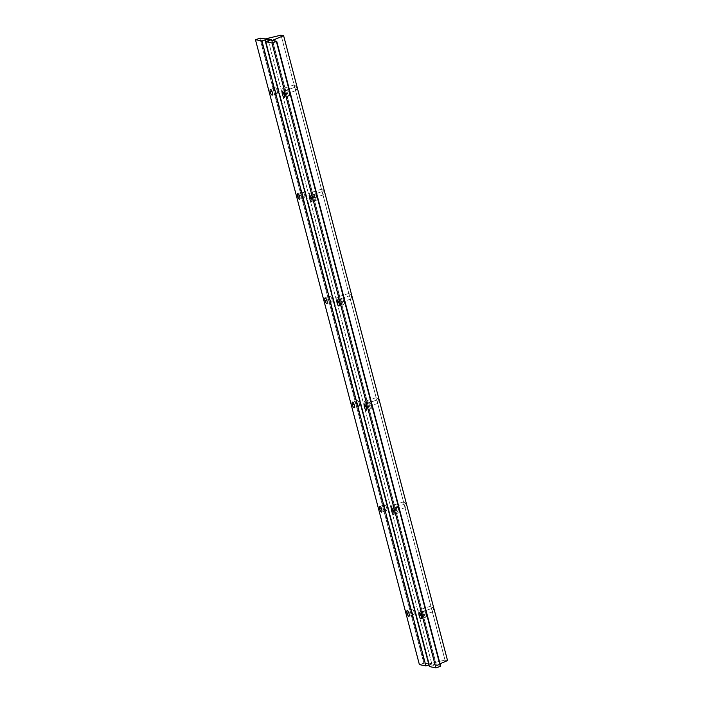<?xml version="1.0" encoding="UTF-8"?>
<svg xmlns="http://www.w3.org/2000/svg" width="703" height="703" viewBox="0 0 703 703"><rect width="100%" height="100%" fill="white"/><g stroke="black" fill="none" stroke-linecap="round" stroke-linejoin="round"><path stroke-width="0.53" stroke-dasharray="3.52 2.64" d="M264.89 39.008L428.83 663.931L424.533 663.087L260.585 38.164L424.533 663.087L419.392 664.625L423.856 663.21L259.908 38.287L423.856 663.21L428.83 663.931L264.89 39.008M384.655 507.443A2.997 0.914 -107.6 0 0 386.817 510.22A2.997 0.914 -107.6 0 0 385.516 505.255A2.997 0.914 -107.6 0 0 384.655 507.443A2.997 0.914 72.4 0 1 384.752 504.78A2.997 0.914 72.4 0 1 386.536 507.364A2.997 0.914 72.4 0 1 386.571 510.501A2.997 0.914 72.4 0 1 384.655 507.443L381.421 508.471L384.655 507.443M329.962 298.96A2.997 0.914 -107.6 0 0 332.124 301.736A2.997 0.914 -107.6 0 0 330.823 296.771A2.997 0.914 -107.6 0 0 329.962 298.96A2.997 0.914 72.4 0 1 330.059 296.297A2.997 0.914 72.4 0 1 331.842 298.88A2.997 0.914 72.4 0 1 331.878 302.018A2.997 0.914 72.4 0 1 329.962 298.96L326.728 299.988L329.962 298.96M275.268 90.476A2.997 0.914 -107.6 0 0 277.43 93.262A2.997 0.914 -107.6 0 0 276.13 88.297A2.997 0.914 -107.6 0 0 275.268 90.476A2.997 0.914 72.4 0 1 275.365 87.813A2.997 0.914 72.4 0 1 277.14 90.397A2.997 0.914 72.4 0 1 277.184 93.534A2.997 0.914 72.4 0 1 275.268 90.476L272.026 91.504L275.268 90.476M302.615 194.722A2.997 0.914 -107.6 0 0 304.777 197.499A2.997 0.914 -107.6 0 0 303.476 192.534A2.997 0.914 -107.6 0 0 302.615 194.722A2.997 0.914 72.4 0 1 302.712 192.06A2.997 0.914 72.4 0 1 304.496 194.643A2.997 0.914 72.4 0 1 304.531 197.78A2.997 0.914 72.4 0 1 302.615 194.722L299.381 195.75L302.615 194.722M357.309 403.206A2.997 0.914 -107.6 0 0 359.47 405.983A2.997 0.914 -107.6 0 0 358.17 401.018A2.997 0.914 -107.6 0 0 357.309 403.206A2.997 0.914 72.4 0 1 357.405 400.543A2.997 0.914 72.4 0 1 359.189 403.127A2.997 0.914 72.4 0 1 359.224 406.264A2.997 0.914 72.4 0 1 357.309 403.206L354.075 404.234L357.309 403.206M412.002 611.689A2.997 0.914 -107.6 0 0 414.164 614.466A2.997 0.914 -107.6 0 0 412.863 609.501A2.997 0.914 -107.6 0 0 412.002 611.689A2.997 0.914 72.4 0 1 412.107 609.026A2.997 0.914 72.4 0 1 413.882 611.61A2.997 0.914 72.4 0 1 413.918 614.747A2.997 0.914 72.4 0 1 412.002 611.689L408.768 612.708L412.002 611.689M276.71 41.372L440.649 666.242L436.343 665.398L272.404 40.475L436.317 665.381L440.025 663.773L436.466 665.275L272.562 40.51L436.343 665.398L440.649 666.242M396.738 509.807A2.997 0.914 -107.6 0 0 398.9 512.592A2.997 0.914 -107.6 0 0 397.599 507.628A2.997 0.914 -107.6 0 0 396.738 509.807A2.997 0.914 72.4 0 1 396.844 507.144A2.997 0.914 72.4 0 1 398.619 509.728A2.997 0.914 72.4 0 1 398.654 512.865A2.997 0.914 72.4 0 1 396.738 509.807L393.504 510.835L396.738 509.807M342.045 301.332A2.997 0.914 -107.6 0 0 344.206 304.109A2.997 0.914 -107.6 0 0 342.906 299.144A2.997 0.914 -107.6 0 0 342.045 301.332A2.997 0.914 72.4 0 1 342.15 298.67A2.997 0.914 72.4 0 1 343.925 301.253A2.997 0.914 72.4 0 1 343.96 304.381A2.997 0.914 72.4 0 1 342.045 301.332L338.811 302.352L342.045 301.332M287.351 92.849A2.997 0.914 -107.6 0 0 289.513 95.626A2.997 0.914 -107.6 0 0 288.212 90.661A2.997 0.914 -107.6 0 0 287.351 92.849A2.997 0.914 72.4 0 1 287.457 90.186A2.997 0.914 72.4 0 1 289.232 92.77A2.997 0.914 72.4 0 1 289.267 95.907A2.997 0.914 72.4 0 1 287.351 92.849L284.117 93.877L287.351 92.849M314.698 197.086A2.997 0.914 -107.6 0 0 316.86 199.863A2.997 0.914 -107.6 0 0 315.559 194.898A2.997 0.914 -107.6 0 0 314.698 197.086A2.997 0.914 72.4 0 1 314.803 194.423A2.997 0.914 72.4 0 1 316.578 197.007A2.997 0.914 72.4 0 1 316.614 200.144A2.997 0.914 72.4 0 1 314.698 197.086L311.464 198.114L314.698 197.086M369.391 405.569A2.997 0.914 -107.6 0 0 371.553 408.346A2.997 0.914 -107.6 0 0 370.253 403.381A2.997 0.914 -107.6 0 0 369.391 405.569A2.997 0.914 72.4 0 1 369.497 402.907A2.997 0.914 72.4 0 1 371.272 405.49A2.997 0.914 72.4 0 1 371.307 408.628A2.997 0.914 72.4 0 1 369.391 405.569L366.158 406.598L369.391 405.569M424.085 614.053A2.997 0.914 -107.6 0 0 426.246 616.83A2.997 0.914 -107.6 0 0 424.946 611.865A2.997 0.914 -107.6 0 0 424.085 614.053A2.997 0.914 72.4 0 1 424.19 611.39A2.997 0.914 72.4 0 1 425.965 613.974A2.997 0.914 72.4 0 1 426 617.111A2.997 0.914 72.4 0 1 424.085 614.053L420.851 615.081L424.085 614.053M268.326 40.73L431.844 664.01L435.324 664.695L271.376 39.763L435.324 664.695L429.375 666.576L435.324 664.695L431.844 664.01L268.326 40.73M391.685 508.313A2.997 0.914 72.4 0 1 392.546 506.125A2.997 0.914 72.4 0 1 393.856 511.09A2.997 0.914 72.4 0 1 391.685 508.313A2.997 0.914 -107.6 0 0 393.601 511.371A2.997 0.914 -107.6 0 0 393.566 508.234A2.997 0.914 -107.6 0 0 391.791 505.65A2.997 0.914 -107.6 0 0 391.685 508.313L404.146 504.367L445.175 660.671L281.042 35.15L444.99 660.073L428.83 663.931L429.287 663.869L265.339 38.946L429.287 663.869L444.99 660.073L445.175 660.671L432.389 611.944C434.287 609.932 433.786 608.025 430.886 606.206L405.042 507.698C406.94 505.694 406.439 503.779 403.54 501.968L377.696 403.46L403.54 501.968C406.264 503.489 406.87 505.387 405.341 507.645L404.146 504.367L391.685 508.313M336.992 299.829A2.997 0.914 72.4 0 1 337.853 297.641A2.997 0.914 72.4 0 1 339.154 302.606A2.997 0.914 72.4 0 1 336.992 299.829A2.997 0.914 -107.6 0 0 338.908 302.888A2.997 0.914 -107.6 0 0 338.872 299.75A2.997 0.914 -107.6 0 0 337.097 297.167A2.997 0.914 -107.6 0 0 336.992 299.829L349.453 295.884L377.696 403.46C379.594 401.448 379.093 399.541 376.193 397.722L350.349 299.214C352.247 297.211 351.746 295.295 348.846 293.485L323.002 194.977L348.846 293.485C351.57 295.014 352.177 296.903 350.648 299.17L349.453 295.884L336.992 299.829M282.298 91.346A2.997 0.914 72.4 0 1 283.16 89.158A2.997 0.914 72.4 0 1 284.46 94.123A2.997 0.914 72.4 0 1 282.298 91.346A2.997 0.914 -107.6 0 0 284.214 94.404A2.997 0.914 -107.6 0 0 284.179 91.267A2.997 0.914 -107.6 0 0 282.404 88.683A2.997 0.914 -107.6 0 0 282.298 91.346L294.75 87.4L323.002 194.977C324.9 192.965 324.399 191.058 321.499 189.239L295.655 90.74C297.554 88.727 297.053 86.812 294.153 85.001L281.226 35.748L294.153 85.001C296.877 86.531 297.474 88.42 295.954 90.687L294.75 87.4L282.298 91.346M309.645 195.592A2.997 0.914 72.4 0 1 310.506 193.404A2.997 0.914 72.4 0 1 311.807 198.369A2.997 0.914 72.4 0 1 309.645 195.592A2.997 0.914 -107.6 0 0 311.561 198.65A2.997 0.914 -107.6 0 0 311.526 195.513A2.997 0.914 -107.6 0 0 309.751 192.93A2.997 0.914 -107.6 0 0 309.645 195.592L322.106 191.638L321.499 189.239C324.224 190.768 324.821 192.666 323.301 194.924L322.106 191.638L309.645 195.592M364.339 404.076A2.997 0.914 72.4 0 1 365.2 401.888A2.997 0.914 72.4 0 1 366.5 406.852A2.997 0.914 72.4 0 1 364.339 404.076A2.997 0.914 -107.6 0 0 366.254 407.134A2.997 0.914 -107.6 0 0 366.219 403.997A2.997 0.914 -107.6 0 0 364.444 401.413A2.997 0.914 -107.6 0 0 364.339 404.076L376.799 400.121L376.193 397.722C378.917 399.251 379.523 401.149 377.994 403.408L376.799 400.121L364.339 404.076M419.041 612.559A2.997 0.914 72.4 0 1 419.893 610.371A2.997 0.914 72.4 0 1 421.202 615.336A2.997 0.914 72.4 0 1 419.041 612.559A2.997 0.914 -107.6 0 0 420.948 615.608A2.997 0.914 -107.6 0 0 420.912 612.48A2.997 0.914 -107.6 0 0 419.137 609.888A2.997 0.914 -107.6 0 0 419.041 612.559L431.493 608.605L430.886 606.206C433.61 607.735 434.217 609.624 432.688 611.891L431.493 608.605L419.041 612.559M447.547 660.574L445.175 660.671L447.547 660.574M428.944 664.933L431.844 664.01L428.944 664.933M272.369 40.458L436.317 665.381M294.135 84.966L282.404 88.683M295.954 90.687L284.214 94.404M321.482 189.204L309.751 192.93M323.301 194.924L311.561 198.65M348.829 293.45L337.097 297.167M350.648 299.17L338.908 302.888M376.175 397.687L364.444 401.413M377.994 403.408L366.254 407.134M403.522 501.924L391.791 505.65M405.341 507.645L393.601 511.371M430.869 606.171L419.137 609.888M432.688 611.891L420.948 615.608M287.457 90.186L282.501 91.75M289.267 95.907L284.311 97.471M314.803 194.423L309.847 195.996M316.614 200.144L311.657 201.717M342.15 298.67L337.194 300.234M343.96 304.381L339.004 305.954M369.497 402.907L364.541 404.48M371.307 408.628L366.351 410.201M396.844 507.144L391.887 508.717M398.654 512.865L393.698 514.438M424.19 611.39L419.234 612.963M426 617.111L421.053 618.684M275.365 87.813L270.418 89.386M277.184 93.534L272.228 95.107M302.712 192.06L297.764 193.633M304.531 197.78L299.575 199.353M330.059 296.297L325.111 297.87M331.878 302.018L326.921 303.591M357.405 400.543L352.458 402.116M359.224 406.264L354.268 407.828M384.752 504.78L379.805 506.353M386.571 510.501L381.615 512.074M412.107 609.026L407.151 610.591M413.918 614.747L408.961 616.311"/><path stroke-width="1.05" d="M440.649 666.242L435.878 667.85L429.375 666.576L265.426 41.653L271.376 39.763L267.896 39.087L261.947 40.967L255.453 39.693L419.392 664.625L425.895 665.899L261.947 40.967L425.895 665.899L428.944 664.933L425.895 665.899L419.392 664.625L255.453 39.693L260.585 38.164L265.339 38.946L281.042 35.15L281.226 35.748L283.608 35.651L447.547 660.574L283.608 35.651L272.369 40.458L276.384 41.512L271.929 42.927L265.426 41.653L429.375 666.576L435.878 667.85L271.929 42.927L435.878 667.85L440.333 666.435L276.384 41.512L440.676 666.259L276.71 41.372M379.699 509.016A2.997 0.914 72.4 0 1 380.56 506.828A2.997 0.914 72.4 0 1 381.861 511.793A2.997 0.914 72.4 0 1 379.699 509.016A2.997 0.914 -107.6 0 0 381.615 512.074A2.997 0.914 -107.6 0 0 381.58 508.937A2.997 0.914 -107.6 0 0 379.805 506.353A2.997 0.914 -107.6 0 0 379.699 509.016L381.421 508.471L379.699 509.016M325.006 300.533A2.997 0.914 72.4 0 1 325.867 298.344A2.997 0.914 72.4 0 1 327.167 303.309A2.997 0.914 72.4 0 1 325.006 300.533A2.997 0.914 -107.6 0 0 326.921 303.591A2.997 0.914 -107.6 0 0 326.886 300.453A2.997 0.914 -107.6 0 0 325.111 297.87A2.997 0.914 -107.6 0 0 325.006 300.533L326.728 299.988L325.006 300.533M270.312 92.049A2.997 0.914 72.4 0 1 271.173 89.861A2.997 0.914 72.4 0 1 272.474 94.826A2.997 0.914 72.4 0 1 270.312 92.049A2.997 0.914 -107.6 0 0 272.228 95.107A2.997 0.914 -107.6 0 0 272.193 91.97A2.997 0.914 -107.6 0 0 270.418 89.386A2.997 0.914 -107.6 0 0 270.312 92.049L272.026 91.504L270.312 92.049M297.659 196.295A2.997 0.914 72.4 0 1 298.52 194.107A2.997 0.914 72.4 0 1 299.821 199.072A2.997 0.914 72.4 0 1 297.659 196.295A2.997 0.914 -107.6 0 0 299.575 199.353A2.997 0.914 -107.6 0 0 299.54 196.216A2.997 0.914 -107.6 0 0 297.764 193.633A2.997 0.914 -107.6 0 0 297.659 196.295L299.381 195.75L297.659 196.295M352.352 404.779A2.997 0.914 72.4 0 1 353.214 402.591A2.997 0.914 72.4 0 1 354.514 407.555A2.997 0.914 72.4 0 1 352.352 404.779A2.997 0.914 -107.6 0 0 354.268 407.828A2.997 0.914 -107.6 0 0 354.233 404.7A2.997 0.914 -107.6 0 0 352.458 402.116A2.997 0.914 -107.6 0 0 352.352 404.779L354.075 404.234L352.352 404.779M407.046 613.253A2.997 0.914 72.4 0 1 407.907 611.074A2.997 0.914 72.4 0 1 409.208 616.039A2.997 0.914 72.4 0 1 407.046 613.253A2.997 0.914 -107.6 0 0 408.961 616.311A2.997 0.914 -107.6 0 0 408.926 613.174A2.997 0.914 -107.6 0 0 407.151 610.591A2.997 0.914 -107.6 0 0 407.046 613.253L408.768 612.708L407.046 613.253M391.791 511.38A2.997 0.914 72.4 0 1 392.643 509.192A2.997 0.914 72.4 0 1 393.952 514.157A2.997 0.914 72.4 0 1 391.791 511.38A2.997 0.914 -107.6 0 0 393.698 514.438A2.997 0.914 -107.6 0 0 393.662 511.301A2.997 0.914 -107.6 0 0 391.887 508.717A2.997 0.914 -107.6 0 0 391.791 511.38L393.504 510.835L391.791 511.38M337.097 302.896A2.997 0.914 72.4 0 1 337.95 300.717A2.997 0.914 72.4 0 1 339.259 305.682A2.997 0.914 72.4 0 1 337.097 302.896A2.997 0.914 -107.6 0 0 339.004 305.954A2.997 0.914 -107.6 0 0 338.969 302.817A2.997 0.914 -107.6 0 0 337.194 300.234A2.997 0.914 -107.6 0 0 337.097 302.896L338.811 302.352L337.097 302.896M282.395 94.413A2.997 0.914 72.4 0 1 283.256 92.234A2.997 0.914 72.4 0 1 284.557 97.199A2.997 0.914 72.4 0 1 282.395 94.413A2.997 0.914 -107.6 0 0 284.311 97.471A2.997 0.914 -107.6 0 0 284.276 94.343A2.997 0.914 -107.6 0 0 282.501 91.75A2.997 0.914 -107.6 0 0 282.395 94.413L284.117 93.877L282.395 94.413M309.742 198.659A2.997 0.914 72.4 0 1 310.603 196.471A2.997 0.914 72.4 0 1 311.912 201.436A2.997 0.914 72.4 0 1 309.742 198.659A2.997 0.914 -107.6 0 0 311.657 201.717A2.997 0.914 -107.6 0 0 311.622 198.58A2.997 0.914 -107.6 0 0 309.847 195.996A2.997 0.914 -107.6 0 0 309.742 198.659L311.464 198.114L309.742 198.659M364.444 407.142A2.997 0.914 72.4 0 1 365.296 404.954A2.997 0.914 72.4 0 1 366.606 409.919A2.997 0.914 72.4 0 1 364.444 407.142A2.997 0.914 -107.6 0 0 366.351 410.201A2.997 0.914 -107.6 0 0 366.316 407.063A2.997 0.914 -107.6 0 0 364.541 404.48A2.997 0.914 -107.6 0 0 364.444 407.142L366.158 406.598L364.444 407.142M419.137 615.626A2.997 0.914 72.4 0 1 419.999 613.438A2.997 0.914 72.4 0 1 421.299 618.403A2.997 0.914 72.4 0 1 419.137 615.626A2.997 0.914 -107.6 0 0 421.053 618.684A2.997 0.914 -107.6 0 0 421.009 615.547A2.997 0.914 -107.6 0 0 419.234 612.963A2.997 0.914 -107.6 0 0 419.137 615.626L420.851 615.081L419.137 615.626M267.896 39.087L268.326 40.73L267.896 39.087L271.376 39.763L265.426 41.653L271.929 42.927L276.701 41.319L272.518 40.352L283.608 35.651L281.226 35.748L281.042 35.15L264.89 39.008L259.908 38.287L255.453 39.693L261.947 40.967L267.896 39.087M440.025 663.773L447.547 660.574L440.025 663.773M276.736 41.336L440.676 666.259"/></g></svg>
